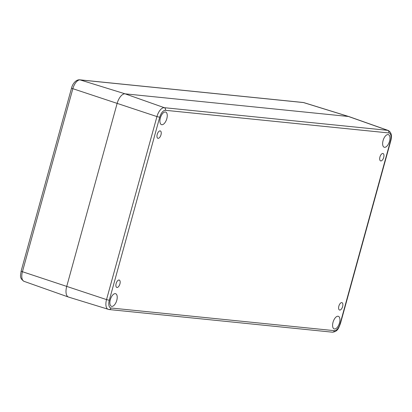 <?xml version="1.0" encoding="UTF-8"?>
<svg xmlns="http://www.w3.org/2000/svg" width="412" height="412" viewBox="0 0 412 412"><rect width="100%" height="100%" fill="white"/><g stroke="black" fill="none" stroke-linecap="round" stroke-linejoin="round"><path stroke-width="0.62" d="M157.214 134.425A3.883 1.864 -71.7 0 1 160.33 130.934A3.883 1.864 -71.7 0 1 160.876 135.203A3.883 1.864 -71.7 0 1 157.884 138.303A3.883 1.864 -71.7 0 1 157.214 134.425M116.138 283.554A3.883 1.864 -71.7 0 1 119.253 280.062A3.883 1.864 -71.7 0 1 119.799 284.337A3.883 1.864 -71.7 0 1 116.807 287.437A3.883 1.864 -71.7 0 1 116.138 283.554M379.926 157.018A3.883 1.864 -71.7 0 1 383.042 153.522A3.883 1.864 -71.7 0 1 383.587 157.796A3.883 1.864 -71.7 0 1 380.595 160.896A3.883 1.864 -71.7 0 1 379.926 157.018M338.849 306.147A3.883 1.864 -71.7 0 1 341.965 302.65A3.883 1.864 -71.7 0 1 342.511 306.925A3.883 1.864 -71.7 0 1 339.519 310.025A3.883 1.864 -71.7 0 1 338.849 306.147M383.067 140.61A6.638 3.188 -71.7 0 1 388.387 134.636A6.638 3.188 -71.7 0 1 389.325 141.944A6.638 3.188 -71.7 0 1 384.211 147.238A6.638 3.188 -71.7 0 1 383.067 140.61M160.356 118.023A6.638 3.188 -71.7 0 1 165.675 112.049A6.638 3.188 -71.7 0 1 166.613 119.351A6.638 3.188 -71.7 0 1 161.499 124.651A6.638 3.188 -71.7 0 1 160.356 118.023M110.318 299.689A6.638 3.188 -71.7 0 1 115.638 293.715A6.638 3.188 -71.7 0 1 116.575 301.017A6.638 3.188 -71.7 0 1 111.461 306.317A6.638 3.188 -71.7 0 1 110.318 299.689M333.03 322.277A6.638 3.188 -71.7 0 1 338.35 316.308A6.638 3.188 -71.7 0 1 339.287 323.611A6.638 3.188 -71.7 0 1 334.173 328.905A6.638 3.188 -71.7 0 1 333.03 322.277M388.212 130.465A9.764 4.692 108.3 0 0 387.677 130.346A2.117 1.849 95.8 0 1 388.851 132.952A7.648 3.672 -71.7 0 1 390.55 140.672L390.828 140.652C392.173 135.594 391.302 132.201 388.212 130.465L349.052 116.617A10.594 5.088 108.3 0 0 348.475 116.488L125.073 93.828A10.594 5.088 108.3 0 0 117.116 103.474L66.703 286.494A10.594 5.088 108.3 0 0 68.572 297.088L109.02 309.525A2.117 1.849 95.8 0 0 110.998 308.001A7.648 3.672 -71.7 0 1 109.293 300.281L106.533 299.601A9.764 4.692 108.3 0 0 108.253 309.371M69.061 297.186A10.594 5.088 -71.7 0 1 68.48 297.057A10.594 5.088 -71.7 0 1 66.703 286.494L117.116 103.474A10.594 5.088 -71.7 0 1 125.073 93.828L348.475 116.488A10.594 5.088 -71.7 0 1 348.959 116.586L303.943 102.65A9.656 4.635 -71.7 0 0 303.5 102.562A2.822 2.462 95.8 0 0 303.077 102.475L303.943 102.65M390.55 140.672L340.137 323.698L340.415 323.672L390.828 140.652M340.137 323.698A7.648 3.672 -71.7 0 1 334.395 330.661A2.117 1.849 95.8 0 1 332.417 332.185C337.907 331.645 338.602 327.906 340.415 323.672M334.395 330.661L110.998 308.001M109.293 300.281L159.707 117.26L156.946 116.581L106.533 299.601L22.433 271.714L72.847 88.693A9.656 4.635 -71.7 0 1 80.098 79.902A2.822 2.462 -84.2 0 0 79.681 79.815C75.731 79.526 72.409 84.213 71.539 88.096A2.822 0.263 15.4 0 0 72.847 88.693L156.946 116.581A9.764 4.692 108.3 0 1 164.28 107.686A2.117 1.849 -84.2 0 1 165.454 110.298L388.851 132.952M159.707 117.26A7.648 3.672 -71.7 0 1 165.454 110.298M387.677 130.346L164.28 107.686L125.073 93.828L80.098 79.902L303.5 102.562L348.475 116.488L387.677 130.346M21.125 271.122A2.822 0.263 15.4 0 0 22.433 271.714A9.656 4.635 -71.7 0 0 24.056 281.344C18.947 277.992 20.755 275.103 21.125 271.122L71.539 88.096M332.417 332.185L109.02 309.525M303.077 102.475L79.681 79.815M24.056 281.344L68.48 297.057"/></g></svg>
